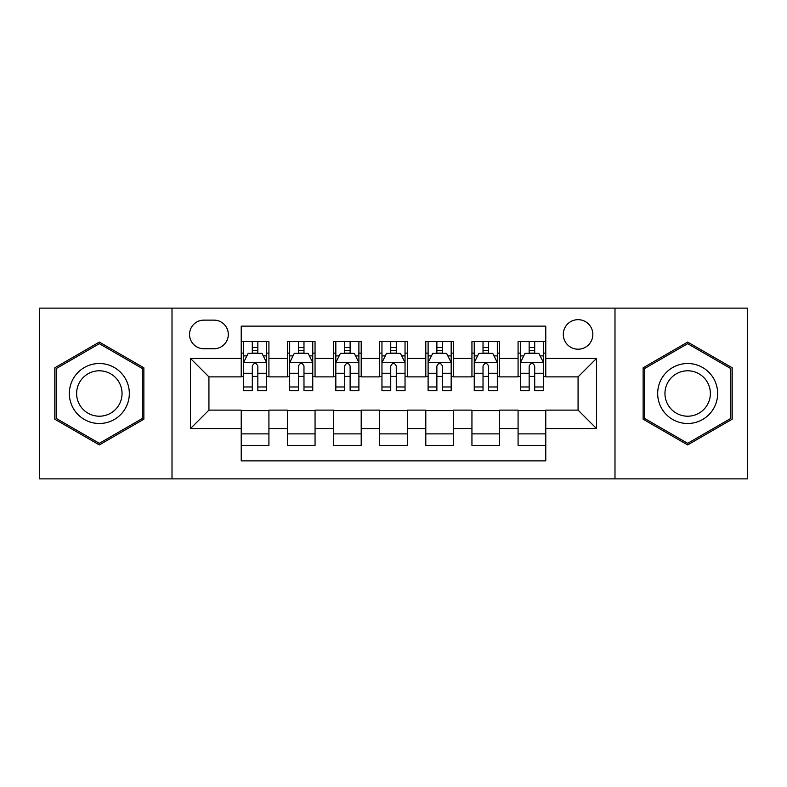 <?xml version="1.0" encoding="UTF-8"?>
<svg xmlns="http://www.w3.org/2000/svg" width="787" height="787" viewBox="0 0 787 787"><rect width="100%" height="100%" fill="white"/><g stroke="black" fill="none" stroke-linecap="round" stroke-linejoin="round"><path stroke-width="1.18" d="M578.071 319.67A14.766 14.766 0 0 0 563.305 334.436A14.766 14.766 0 0 0 578.071 349.202A14.766 14.766 0 0 0 592.837 334.436A14.766 14.766 0 0 0 578.071 319.67M614.991 478.87L747.65 478.87L747.65 308.13L614.991 308.13L614.991 478.87L172.009 478.87L172.009 308.13L39.35 308.13L39.35 478.87L172.009 478.87M545.775 341.588L518.082 341.588L518.082 358.429L499.627 358.429L499.627 376.884L518.082 376.884L518.082 358.429M499.627 358.429L499.627 341.588L471.944 341.588L471.944 358.429L453.489 358.429L453.489 376.884L471.944 376.884L471.944 358.429M453.489 358.429L453.489 341.588L425.797 341.588L425.797 358.429L407.341 358.429L407.341 376.884L425.797 376.884L425.797 358.429M407.341 358.429L407.341 341.588L379.659 341.588L379.659 358.429L361.203 358.429L361.203 376.884L379.659 376.884L379.659 358.429M361.203 358.429L361.203 341.588L333.511 341.588L333.511 358.429L315.056 358.429L315.056 376.884L333.511 376.884L333.511 358.429M315.056 358.429L315.056 341.588L287.373 341.588L287.373 376.884L268.918 376.884L268.918 341.588L241.225 341.588M241.225 445.412L268.918 445.412L268.918 410.116L287.373 410.116L287.373 445.412L315.056 445.412L315.056 410.116L333.511 410.116L333.511 428.571L315.056 428.571M333.511 428.571L333.511 445.412L361.203 445.412L361.203 410.116L379.659 410.116L379.659 428.571L361.203 428.571M379.659 428.571L379.659 445.412L407.341 445.412L407.341 410.116L425.797 410.116L425.797 428.571L407.341 428.571M425.797 428.571L425.797 445.412L453.489 445.412L453.489 410.116L471.944 410.116L471.944 428.571L453.489 428.571M471.944 428.571L471.944 445.412L499.627 445.412L499.627 410.116L518.082 410.116L518.082 428.571L499.627 428.571M203.853 348.739L214.005 348.739A14.304 14.304 0 0 0 228.309 334.436A14.304 14.304 0 0 0 214.005 320.132L203.853 320.132A14.304 14.304 0 0 0 189.549 334.436A14.304 14.304 0 0 0 203.853 348.739M614.991 308.13L172.009 308.13M545.775 358.429L545.775 326.133L241.225 326.133L241.225 376.884L208.929 376.884L208.929 410.116L241.225 410.116L241.225 460.867L545.775 460.867L545.775 410.116L578.071 410.116L578.071 376.884L545.775 376.884L545.775 358.429L596.526 358.429L596.526 428.571L545.775 428.571M241.225 428.571L190.474 428.571L190.474 358.429L241.225 358.429M518.082 428.571L518.082 445.412L545.775 445.412M241.225 353.127L243.537 353.127M252.302 353.127L257.841 353.127M266.606 353.127L268.918 353.127M241.225 376.422L243.537 376.422M252.302 376.422L257.841 376.422M266.606 376.422L268.918 376.422M241.225 410.578L268.918 410.578M241.225 433.873L268.918 433.873M287.373 376.422L289.675 376.422M298.44 376.422L303.979 376.422M312.754 376.422L315.056 376.422M287.373 353.127L289.675 353.127M298.44 353.127L303.979 353.127M312.754 353.127L315.056 353.127M287.373 410.578L315.056 410.578M287.373 433.873L315.056 433.873M333.511 410.578L361.203 410.578M333.511 433.873L361.203 433.873M333.511 353.127L335.823 353.127M344.588 353.127L350.126 353.127M358.892 353.127L361.203 353.127M333.511 376.422L335.823 376.422M344.588 376.422L350.126 376.422M358.892 376.422L361.203 376.422M379.659 410.578L407.341 410.578M379.659 433.873L407.341 433.873M379.659 353.127L381.961 353.127M390.736 353.127L396.264 353.127M405.039 353.127L407.341 353.127M379.659 376.422L381.961 376.422M390.736 376.422L396.264 376.422M405.039 376.422L407.341 376.422M425.797 410.578L453.489 410.578M425.797 433.873L453.489 433.873M425.797 353.127L428.108 353.127M436.874 353.127L442.412 353.127M451.177 353.127L453.489 353.127M425.797 376.422L428.108 376.422M436.874 376.422L442.412 376.422M451.177 376.422L453.489 376.422M471.944 410.578L499.627 410.578M471.944 433.873L499.627 433.873M471.944 353.127L474.246 353.127M483.021 353.127L488.56 353.127M497.325 353.127L499.627 353.127M471.944 376.422L474.246 376.422M483.021 376.422L488.56 376.422M497.325 376.422L499.627 376.422M518.082 410.578L545.775 410.578M518.082 433.873L545.775 433.873M518.082 353.127L520.394 353.127M529.159 353.127L534.698 353.127M543.463 353.127L545.775 353.127M518.082 376.422L520.394 376.422M529.159 376.422L534.698 376.422M543.463 376.422L545.775 376.422M208.929 376.884L190.474 358.429M208.929 410.116L190.474 428.571M596.526 358.429L578.071 376.884M596.526 428.571L578.071 410.116M99.339 444.921L143.864 419.205L143.864 367.795L99.339 342.079L54.805 367.795L54.805 419.205L99.339 444.921M732.195 367.795L687.661 342.079L643.136 367.795L643.136 419.205L687.661 444.921L732.195 419.205L732.195 367.795M257.841 347.588L252.302 347.588M266.606 386.968L257.841 386.968L257.841 390.736L266.606 390.736L266.606 362.581L261.992 353.353L248.151 353.353L243.537 362.581L243.537 390.736L252.302 390.736L252.302 386.968L243.537 386.968M243.537 362.581L243.537 341.588M266.606 362.581L266.606 341.588M252.302 353.353L252.302 341.588M257.841 341.588L257.841 353.353M257.841 386.968L257.841 366.044C255.991 362.492 254.152 362.492 252.302 366.044L252.302 386.968M99.339 363.505A29.995 29.995 0 0 0 69.345 393.5A29.995 29.995 0 0 0 99.339 423.495A29.995 29.995 0 0 0 129.334 393.5A29.995 29.995 0 0 0 99.339 363.505M99.339 370.795A22.705 22.705 0 0 0 76.624 393.5A22.705 22.705 0 0 0 99.339 416.205A22.705 22.705 0 0 0 122.044 393.5A22.705 22.705 0 0 0 99.339 370.795M142.477 418.409L99.339 443.317L56.192 418.409L56.192 368.591L99.339 343.683L142.477 368.591L142.477 418.409M661.69 378.508A29.995 29.995 0 0 0 672.669 419.471A29.995 29.995 0 0 0 713.642 408.492A29.995 29.995 0 0 0 702.663 367.529A29.995 29.995 0 0 0 661.69 378.508M667.996 382.148A22.705 22.705 0 0 0 676.308 413.165A22.705 22.705 0 0 0 707.326 404.852A22.705 22.705 0 0 0 699.013 373.835A22.705 22.705 0 0 0 667.996 382.148M730.808 368.591L730.808 418.409L687.661 443.317L644.523 418.409L644.523 368.591L687.661 343.683L730.808 368.591M303.979 347.588L298.44 347.588M312.754 386.968L303.979 386.968L303.979 390.736L312.754 390.736L312.754 362.581L308.13 353.353L294.289 353.353L289.675 362.581L289.675 390.736L298.44 390.736L298.44 386.968L289.675 386.968M289.675 362.581L289.675 341.588M312.754 362.581L312.754 341.588M298.44 353.353L298.44 341.588M303.979 341.588L303.979 353.353M303.979 386.968L303.979 366.044C302.139 362.492 300.29 362.492 298.44 366.044L298.44 386.968M350.126 347.588L344.588 347.588M358.892 386.968L350.126 386.968L350.126 390.736L358.892 390.736L358.892 362.581L354.278 353.353L340.437 353.353L335.823 362.581L335.823 390.736L344.588 390.736L344.588 386.968L335.823 386.968M335.823 362.581L335.823 341.588M358.892 362.581L358.892 341.588M344.588 353.353L344.588 341.588M350.126 341.588L350.126 353.353M350.126 386.968L350.126 366.044C348.287 362.492 346.437 362.492 344.588 366.044L344.588 386.968M396.264 347.588L390.736 347.588M405.039 386.968L396.264 386.968L396.264 390.736L405.039 390.736L405.039 362.581L400.426 353.353L386.574 353.353L381.961 362.581L381.961 390.736L390.736 390.736L390.736 386.968L381.961 386.968M381.961 362.581L381.961 341.588M405.039 362.581L405.039 341.588M390.736 353.353L390.736 341.588M396.264 341.588L396.264 353.353M396.264 386.968L396.264 366.044C394.425 362.492 392.575 362.492 390.736 366.044L390.736 386.968M442.412 347.588L436.874 347.588M451.177 386.968L442.412 386.968L442.412 390.736L451.177 390.736L451.177 362.581L446.563 353.353L432.722 353.353L428.108 362.581L428.108 390.736L436.874 390.736L436.874 386.968L428.108 386.968M428.108 362.581L428.108 341.588M451.177 362.581L451.177 341.588M436.874 353.353L436.874 341.588M442.412 341.588L442.412 353.353M442.412 386.968L442.412 366.044C440.572 362.492 438.723 362.492 436.874 366.044L436.874 386.968M488.56 347.588L483.021 347.588M497.325 386.968L488.56 386.968L488.56 390.736L497.325 390.736L497.325 362.581L492.711 353.353L478.87 353.353L474.246 362.581L474.246 390.736L483.021 390.736L483.021 386.968L474.246 386.968M474.246 362.581L474.246 341.588M497.325 362.581L497.325 341.588M483.021 353.353L483.021 341.588M488.56 341.588L488.56 353.353M488.56 386.968L488.56 366.044C486.71 362.492 484.871 362.492 483.021 366.044L483.021 386.968M534.698 347.588L529.159 347.588M543.463 386.968L534.698 386.968L534.698 390.736L543.463 390.736L543.463 362.581L538.849 353.353L525.008 353.353L520.394 362.581L520.394 390.736L529.159 390.736L529.159 386.968L520.394 386.968M520.394 362.581L520.394 341.588M543.463 362.581L543.463 341.588M529.159 353.353L529.159 341.588M534.698 341.588L534.698 353.353M534.698 386.968L534.698 366.044C532.858 362.492 531.009 362.492 529.159 366.044L529.159 386.968M287.373 428.571L268.918 428.571M287.373 358.429L268.918 358.429M266.488 362.354L243.645 362.354M243.537 355.891L246.882 355.891M263.261 355.891L266.606 355.891M252.302 373.274L243.537 373.274M266.606 373.274L257.841 373.274M257.841 350.52L252.302 350.52M312.636 362.354L289.793 362.354M289.675 355.891L293.02 355.891M309.409 355.891L312.754 355.891M298.44 373.274L289.675 373.274M312.754 373.274L303.979 373.274M303.979 350.52L298.44 350.52M358.774 362.354L335.941 362.354M335.823 355.891L339.167 355.891M355.547 355.891L358.892 355.891M344.588 373.274L335.823 373.274M358.892 373.274L350.126 373.274M350.126 350.52L344.588 350.52M404.921 362.354L382.079 362.354M381.961 355.891L385.305 355.891M401.695 355.891L405.039 355.891M390.736 373.274L381.961 373.274M405.039 373.274L396.264 373.274M396.264 350.52L390.736 350.52M451.059 362.354L428.226 362.354M428.108 355.891L431.453 355.891M447.833 355.891L451.177 355.891M436.874 373.274L428.108 373.274M451.177 373.274L442.412 373.274M442.412 350.52L436.874 350.52M497.207 362.354L474.364 362.354M474.246 355.891L477.591 355.891M493.98 355.891L497.325 355.891M483.021 373.274L474.246 373.274M497.325 373.274L488.56 373.274M488.56 350.52L483.021 350.52M543.355 362.354L520.512 362.354M520.394 355.891L523.739 355.891M540.118 355.891L543.463 355.891M529.159 373.274L520.394 373.274M543.463 373.274L534.698 373.274M534.698 350.52L529.159 350.52"/></g></svg>
